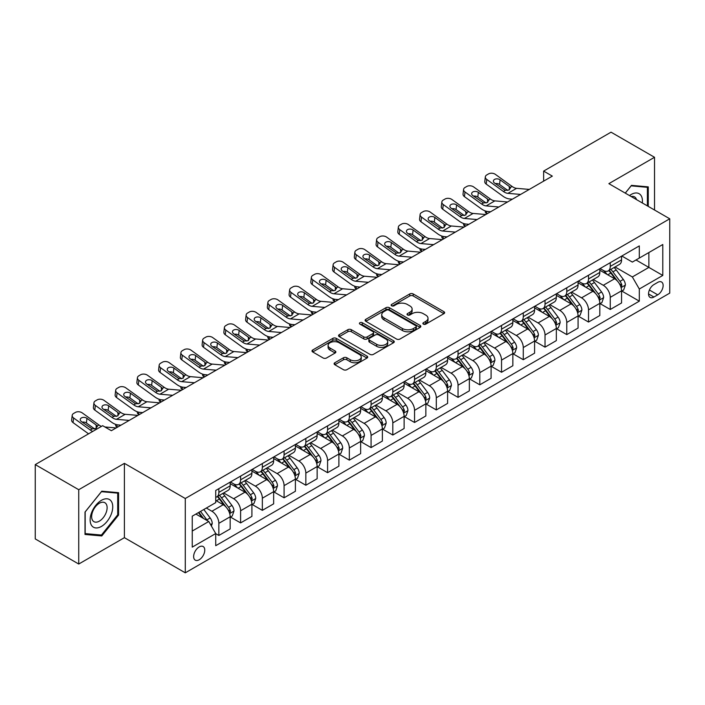 <?xml version="1.0" encoding="UTF-8"?>
<svg xmlns="http://www.w3.org/2000/svg" width="705" height="705" viewBox="0 0 705 705"><rect width="100%" height="100%" fill="white"/><g stroke="black" fill="none" stroke-linecap="round" stroke-linejoin="round"><path stroke-width="1.06" d="M423.388 324.133A1.692 0.978 0 0 0 425.785 324.133L443.921 313.654A2.415 1.392 0 0 0 444.635 312.668A2.415 1.392 0 0 0 443.921 311.689L413.192 293.941A2.415 1.392 0 0 0 409.772 293.941L391.636 304.419A1.692 0.978 0 0 0 391.134 305.106A1.692 0.978 0 0 0 391.636 305.794A1.692 0.978 0 0 0 394.024 305.794L396.369 304.437A7.729 4.459 0 0 1 407.296 304.437L409.861 305.917A7.729 4.459 0 0 1 412.125 309.072A7.729 4.459 0 0 1 409.861 312.227L407.516 313.584A1.692 0.978 0 0 0 407.014 314.271A1.692 0.978 0 0 0 407.516 314.968A1.692 0.978 0 0 0 409.905 314.968L412.249 313.61A7.729 4.459 0 0 1 423.176 313.61L425.741 315.091A7.729 4.459 0 0 1 428.005 318.237A7.729 4.459 0 0 1 425.741 321.392L423.388 322.749A1.692 0.978 0 0 0 422.894 323.445A1.692 0.978 0 0 0 423.388 324.133L423.388 322.749M199.207 559.77A7.87 4.547 120 0 0 204.344 552.826A7.87 4.547 120 0 0 203.137 546.525A7.87 4.547 120 0 0 199.207 546.913A7.87 4.547 120 0 0 194.06 553.848A7.87 4.547 120 0 0 195.267 560.158A7.87 4.547 120 0 0 199.207 559.77M334.813 362.749A2.415 1.392 0 0 0 334.108 363.736A2.415 1.392 0 0 0 334.813 364.723L343.441 369.702A2.415 1.392 0 0 0 346.851 369.702L367.005 358.07A2.415 1.392 0 0 0 367.71 357.082A2.415 1.392 0 0 0 367.005 356.095L336.267 338.356A2.415 1.392 0 0 0 332.857 338.356L312.703 349.988A2.415 1.392 0 0 0 311.998 350.967A2.415 1.392 0 0 0 312.703 351.954L323.119 357.973A2.415 1.392 0 0 0 326.538 357.973L335.157 352.993A2.415 1.392 0 0 0 335.862 352.007A2.415 1.392 0 0 0 335.157 351.019L329.993 348.041A6.46 3.728 0 0 1 328.098 345.397A6.46 3.728 0 0 1 332.09 341.951A6.46 3.728 0 0 1 339.131 342.762L359.365 354.448A6.46 3.728 0 0 1 361.251 357.082A6.46 3.728 0 0 1 357.268 360.528A6.46 3.728 0 0 1 350.226 359.717L346.851 357.77A2.415 1.392 0 0 0 343.441 357.77L334.813 362.749L334.813 364.723M124.406 463.352L78.74 489.711L35.25 464.604L35.25 538.928L78.74 564.035L124.406 537.668L185.283 572.821L185.283 498.505L124.406 463.352L124.406 537.668M654.531 210.011L654.531 157.285L608.864 183.653L669.75 218.797L185.283 498.505M654.531 157.285L611.041 132.179L543.634 171.095L543.634 181.141M35.25 464.604L102.657 425.688L111.355 430.711L552.332 176.118L543.634 171.095M396.545 339.043A2.415 1.392 0 0 0 399.955 339.043L420.101 327.411A2.415 1.392 0 0 0 420.814 326.424A2.415 1.392 0 0 0 420.101 325.437L389.371 307.697A2.415 1.392 0 0 0 385.952 307.697L365.807 319.33A2.415 1.392 0 0 0 365.102 320.308A2.415 1.392 0 0 0 365.807 321.295L396.545 339.043M360.59 324.494A1.692 0.978 0 0 1 362.308 324.732L362.308 322.723L393.557 340.771A2.415 1.392 0 0 1 394.262 341.749A2.415 1.392 0 0 1 393.557 342.736L373.403 354.368A2.415 1.392 0 0 1 369.993 354.368L339.255 336.629L339.255 334.655A2.415 1.392 0 0 0 338.55 335.642A2.415 1.392 0 0 0 339.255 336.629M339.255 334.655L347.882 329.676A2.415 1.392 0 0 1 351.293 329.676L363.762 336.875A2.415 1.392 0 0 0 367.173 336.875L372.892 333.571A2.415 1.392 0 0 0 373.597 332.584A2.415 1.392 0 0 0 372.892 331.597L359.92 324.106A1.692 0.978 0 0 1 359.418 323.419A1.692 0.978 0 0 1 360.466 322.511A1.692 0.978 0 0 1 362.308 322.723M657.747 282.37L653.923 284.582A7.623 4.406 120 0 0 648.935 291.306A7.623 4.406 120 0 0 650.107 297.413A7.623 4.406 120 0 0 653.923 297.034L657.747 294.831A7.623 4.406 120 0 0 662.726 288.107A7.623 4.406 120 0 0 661.563 282A7.623 4.406 120 0 0 657.747 282.37M185.283 572.821L669.75 293.121L669.75 218.797M621.828 256.012L632.35 262.084L639.312 258.065L639.312 245.913L215.73 490.468L215.73 502.621L192.245 516.175L192.245 547.115L215.73 533.553L215.73 545.705L639.312 301.158L639.312 289.006L632.35 276.95L615.051 266.966M639.312 258.065L662.788 244.512L662.788 275.443L639.312 289.006M78.74 489.711L78.74 564.035M636.007 259.978L648.873 267.406L648.873 252.549L662.788 244.512M632.35 276.95L648.873 267.406L662.788 275.443M192.245 531.041L208.768 521.506L195.893 514.068M215.73 533.659L218.858 535.465L218.858 523.313A9.844 5.684 -120 0 0 211.905 511.257L206.336 508.041M218.858 535.465L230.165 528.935L230.165 516.783A9.844 5.684 -120 0 0 223.212 504.727L215.73 500.409M230.429 517.029L240.608 522.907L240.608 510.755A9.844 5.684 -120 0 0 233.646 498.708L223.652 492.936M240.608 522.907L251.914 516.377L251.914 504.225A9.844 5.684 -120 0 0 244.952 492.178L230.165 483.639M252.17 504.48L262.348 510.358L262.348 498.206A9.844 5.684 -120 0 0 255.386 486.15L245.402 480.378M262.348 510.358L273.655 503.828L273.655 491.676A9.844 5.684 -120 0 0 266.693 479.62L251.914 471.081M273.919 491.923L284.089 497.8L284.089 485.648A9.844 5.684 -120 0 0 277.136 473.593L267.142 467.829M284.089 497.8L295.395 491.27L295.395 479.118A9.844 5.684 -120 0 0 288.442 467.071L273.655 458.532M295.659 479.374L305.838 485.243L305.838 473.09A9.844 5.684 -120 0 0 298.876 461.044L288.891 455.271M305.838 485.243L317.144 478.721L317.144 466.569A9.844 5.684 -120 0 0 310.182 454.513L295.395 445.974M317.409 466.816L327.578 472.694L327.578 460.541A9.844 5.684 -120 0 0 320.625 448.486L310.632 442.722M327.578 472.694L338.885 466.164L338.885 454.011A9.844 5.684 -120 0 0 331.932 441.956L317.144 433.425M339.149 454.267L349.327 460.136L349.327 447.983A9.844 5.684 -120 0 0 342.366 435.937L332.372 430.165M349.327 460.136L360.634 453.606L360.634 441.453A9.844 5.684 -120 0 0 353.672 429.407L338.885 420.867M360.889 441.709L371.068 447.587L371.068 435.434A9.844 5.684 -120 0 0 364.115 423.379L354.121 417.616M371.068 447.587L382.374 441.057L382.374 428.904A9.844 5.684 -120 0 0 375.421 416.849L360.634 408.318M382.639 429.151L392.817 435.029L392.817 422.877A9.844 5.684 -120 0 0 385.855 410.83L375.862 405.058M392.817 435.029L404.124 428.499L404.124 416.347A9.844 5.684 -120 0 0 397.162 404.3L382.374 395.761M404.379 416.602L414.558 422.48L414.558 410.328A9.844 5.684 -120 0 0 407.605 398.272L397.611 392.5M414.558 422.48L425.864 415.95L425.864 403.798A9.844 5.684 -120 0 0 418.911 391.742L404.124 383.203M426.128 404.044L436.307 409.922L436.307 397.77A9.844 5.684 -120 0 0 429.345 385.714L419.352 379.951M436.307 409.922L447.613 403.392L447.613 391.24A9.844 5.684 -120 0 0 440.651 379.193L425.864 370.654M447.869 391.495L458.047 397.364L458.047 385.212A9.844 5.684 -120 0 0 451.085 373.165L441.101 367.393M458.047 397.364L469.354 390.843L469.354 378.691A9.844 5.684 -120 0 0 462.392 366.635L447.613 358.096M469.618 378.938L479.788 384.815L479.788 372.663A9.844 5.684 -120 0 0 472.835 360.607L462.841 354.844M479.788 384.815L491.094 378.285L491.094 366.133A9.844 5.684 -120 0 0 484.141 354.086L469.354 345.547M491.359 366.388L501.537 372.258L501.537 360.105A9.844 5.684 -120 0 0 494.575 348.058L484.591 342.286M501.537 372.258L512.843 365.736L512.843 353.584A9.844 5.684 -120 0 0 505.882 341.528L491.094 332.989M513.108 353.831L523.277 359.709L523.277 347.556A9.844 5.684 -120 0 0 516.324 335.501L506.331 329.737M523.277 359.709L534.584 353.179L534.584 341.026A9.844 5.684 -120 0 0 527.631 328.971L512.843 320.44M534.848 341.273L545.027 347.151L545.027 334.998A9.844 5.684 -120 0 0 538.065 322.952L528.071 317.18M545.027 347.151L556.333 340.621L556.333 328.468A9.844 5.684 -120 0 0 549.371 316.422L534.584 307.882M556.589 328.724L566.767 334.602L566.767 322.449A9.844 5.684 -120 0 0 559.814 310.394L549.821 304.622M566.767 334.602L578.074 328.072L578.074 315.919A9.844 5.684 -120 0 0 571.12 303.864L556.333 295.333M578.338 316.166L588.516 322.044L588.516 309.892A9.844 5.684 -120 0 0 581.554 297.836L571.561 292.073M588.516 322.044L599.823 315.514L599.823 303.361A9.844 5.684 -120 0 0 592.861 291.315L578.074 282.775M600.078 303.617L610.257 309.486L610.257 297.334A9.844 5.684 -120 0 0 603.295 285.287L593.31 279.515M610.257 309.486L621.563 302.965L621.563 290.812A9.844 5.684 -120 0 0 614.61 278.757L599.823 270.218M600.078 268.561L603.295 270.42A9.844 5.684 -120 0 0 608.221 270.905A9.844 5.684 -120 0 0 610.257 266.402L610.257 262.692M578.338 281.119L581.554 282.978A9.844 5.684 -120 0 0 586.472 283.463A9.844 5.684 -120 0 0 588.516 278.96L588.516 275.241M556.589 293.668L559.814 295.527A9.844 5.684 -120 0 0 564.731 296.021A9.844 5.684 -120 0 0 566.767 291.509L566.767 287.799M534.848 306.226L538.065 308.085A9.844 5.684 -120 0 0 542.982 308.57A9.844 5.684 -120 0 0 545.027 304.067L545.027 300.348M513.108 318.783L516.324 320.634A9.844 5.684 -120 0 0 521.242 321.127A9.844 5.684 -120 0 0 523.277 316.624L523.277 312.905M491.359 331.332L494.575 333.192A9.844 5.684 -120 0 0 499.501 333.676A9.844 5.684 -120 0 0 501.537 329.173L501.537 325.454M469.618 343.89L472.835 345.75A9.844 5.684 -120 0 0 477.752 346.234A9.844 5.684 -120 0 0 479.788 341.731L479.788 338.012M447.869 356.439L451.085 358.299A9.844 5.684 -120 0 0 456.012 358.783A9.844 5.684 -120 0 0 458.047 354.28L458.047 350.57M426.128 368.997L429.345 370.856A9.844 5.684 -120 0 0 434.262 371.341A9.844 5.684 -120 0 0 436.307 366.838L436.307 363.119M404.379 381.546L407.605 383.405A9.844 5.684 -120 0 0 412.522 383.899A9.844 5.684 -120 0 0 414.558 379.387L414.558 375.677M382.639 394.104L385.855 395.963A9.844 5.684 -120 0 0 390.773 396.448A9.844 5.684 -120 0 0 392.817 391.945L392.817 388.226M360.889 406.662L364.115 408.512A9.844 5.684 -120 0 0 369.032 409.006A9.844 5.684 -120 0 0 371.068 404.503L371.068 400.784M339.149 419.211L342.366 421.07A9.844 5.684 -120 0 0 347.283 421.555A9.844 5.684 -120 0 0 349.327 417.052L349.327 413.333M317.409 431.768L320.625 433.628A9.844 5.684 -120 0 0 325.543 434.113A9.844 5.684 -120 0 0 327.578 429.609L327.578 425.89M295.659 444.317L298.876 446.177A9.844 5.684 -120 0 0 303.802 446.662A9.844 5.684 -120 0 0 305.838 442.158L305.838 438.448M273.919 456.875L277.136 458.735A9.844 5.684 -120 0 0 282.053 459.219A9.844 5.684 -120 0 0 284.089 454.716L284.089 450.997M252.17 469.424L255.386 471.284A9.844 5.684 -120 0 0 260.312 471.777A9.844 5.684 -120 0 0 262.348 467.265L262.348 463.555M230.429 481.982L233.646 483.841A9.844 5.684 -120 0 0 238.563 484.326A9.844 5.684 -120 0 0 240.608 479.823L240.608 476.104M621.828 291.059L639.312 301.158M608.221 270.905L619.528 264.384A9.844 5.684 -120 0 0 621.563 259.881L621.563 256.162M586.472 283.463L597.778 276.933A9.844 5.684 -120 0 0 599.823 272.43L599.823 268.711M564.731 296.021L576.038 289.491A9.844 5.684 -120 0 0 578.074 284.987L578.074 281.269M542.982 308.57L554.297 302.04A9.844 5.684 -120 0 0 556.333 297.536L556.333 293.826M521.242 321.127L532.548 314.597A9.844 5.684 -120 0 0 534.584 310.094L534.584 306.375M499.501 333.676L510.808 327.155A9.844 5.684 -120 0 0 512.843 322.643L512.843 318.933M477.752 346.234L489.059 339.704A9.844 5.684 -120 0 0 491.094 335.201L491.094 331.482M456.012 358.783L467.318 352.262A9.844 5.684 -120 0 0 469.354 347.75L469.354 344.04M434.262 371.341L445.569 364.811A9.844 5.684 -120 0 0 447.613 360.308L447.613 356.589M412.522 383.899L423.828 377.369A9.844 5.684 -120 0 0 425.864 372.866L425.864 369.147M390.773 396.448L402.079 389.918A9.844 5.684 -120 0 0 404.124 385.415L404.124 381.696M369.032 409.006L380.339 402.476A9.844 5.684 -120 0 0 382.374 397.973L382.374 394.254M347.283 421.555L358.598 415.025A9.844 5.684 -120 0 0 360.634 410.521L360.634 406.811M325.543 434.113L336.849 427.582A9.844 5.684 -120 0 0 338.885 423.079L338.885 419.36M303.802 446.662L315.109 440.14A9.844 5.684 -120 0 0 317.144 435.628L317.144 431.918M282.053 459.219L293.359 452.689A9.844 5.684 -120 0 0 295.395 448.186L295.395 444.467M260.312 471.777L271.619 465.247A9.844 5.684 -120 0 0 273.655 460.744L273.655 457.025M238.563 484.326L249.87 477.796A9.844 5.684 -120 0 0 251.914 473.293L251.914 469.574M215.73 497.281A9.844 5.684 -120 0 0 216.823 496.884L228.129 490.354A9.844 5.684 -120 0 0 230.165 485.851L230.165 482.132M216.823 496.884A9.844 5.684 -120 0 0 218.858 492.372L218.858 488.662M208.768 521.506L215.73 533.553M648.265 206.398L648.265 186.869L631.477 185.371L625.256 193.108M85.005 534.452L101.784 535.95L118.572 515.064L118.572 492.68L101.784 491.182L85.005 512.068L85.005 534.452M117.709 514.562L118.572 515.064M100.013 534.928L101.784 535.95M424.066 324.37L425.741 323.401A7.729 4.459 0 0 0 428.005 320.246L428.005 318.237M412.125 309.072L412.125 311.081A7.729 4.459 0 0 1 409.861 314.236L408.186 315.205M443.894 313.672L413.192 295.95A2.415 1.392 0 0 0 409.772 295.95L392.306 306.032M420.101 325.437L420.101 327.411L389.371 309.698A2.415 1.392 0 0 0 385.952 309.698L365.842 321.313M415.835 327.111A1.692 0.978 0 0 0 416.329 326.424A1.692 0.978 0 0 0 415.835 325.736L388.86 310.156A1.692 0.978 0 0 0 386.463 310.156L383.996 311.584A7.729 4.459 0 0 0 381.731 314.738A7.729 4.459 0 0 0 383.996 317.893L402.432 328.539A7.729 4.459 0 0 0 413.359 328.539L415.835 327.111L415.835 329.12A1.692 0.978 0 0 0 416.329 328.433L416.329 326.424M381.731 314.738L381.731 316.748A7.729 4.459 0 0 0 383.996 319.903L383.996 317.893M415.835 329.12L413.359 330.548A7.729 4.459 0 0 1 402.432 330.548L383.996 319.903M339.29 336.646L347.882 331.685L347.882 329.676M373.597 332.584L373.597 334.593A2.415 1.392 0 0 1 372.892 335.58L367.173 338.885A2.415 1.392 0 0 1 363.762 338.885L351.293 331.685A2.415 1.392 0 0 0 347.882 331.685M362.308 324.732L393.522 342.753M376.69 344.34A6.46 3.728 0 0 0 383.731 345.15A6.46 3.728 0 0 0 387.724 341.705A6.46 3.728 0 0 0 385.829 339.07L378.7 334.954A2.415 1.392 0 0 0 375.28 334.954L369.561 338.25A2.415 1.392 0 0 0 368.856 339.237A2.415 1.392 0 0 0 369.561 340.224L376.69 344.34L376.69 346.349A6.46 3.728 0 0 0 383.731 347.16A6.46 3.728 0 0 0 387.724 343.714L387.724 341.705M368.856 339.237L368.856 341.246A2.415 1.392 0 0 0 369.561 342.233L369.561 340.224M376.69 346.349L369.561 342.233M361.251 357.082L361.251 359.092A6.46 3.728 0 0 1 357.268 362.537A6.46 3.728 0 0 1 350.226 361.727L346.851 359.779A2.415 1.392 0 0 0 343.441 359.779L334.849 364.741M328.098 345.397L328.098 347.406A6.46 3.728 0 0 0 329.993 350.05L329.993 348.041M335.122 353.011L329.993 350.05M366.97 358.087L336.267 340.356A2.415 1.392 0 0 0 332.857 340.356L312.738 351.971M621.563 291.209L623.652 290.011L625.388 284.987A6.521 3.763 -120 0 0 623.308 279.436L616.205 269.945A18.823 10.866 -120 0 0 614.152 267.486M607.084 274.412A18.823 10.866 -120 0 0 603.224 270.376M487.146 213.747L486.75 213.571A4.917 2.459 174.1 0 1 485.331 212.073L485.207 210.91M620.973 287.217L621.872 285.261A6.521 3.763 -120 0 0 620.003 281.339L612.901 271.857A18.823 10.866 -120 0 0 610.847 269.398M609.094 270.403A15.625 9.015 60 0 1 611.658 273.32L617.668 281.348M608.759 270.597A18.823 10.866 60 0 1 610.812 273.055L615.535 279.365M520.598 194.439L507.9 193.346A12.302 7.103 60 0 1 503.405 191.478L486.75 179.431L486.203 184.093A4.917 3.172 -173.3 0 1 484.793 181.52L485.34 176.849A4.917 3.172 6.7 0 0 486.75 179.431M512.368 199.189L509.6 198.951A18.453 10.654 60 0 1 502.859 196.14L486.203 184.093M529.296 189.416L516.598 188.332A12.302 7.103 60 0 1 512.103 186.455L495.448 174.408A4.917 3.172 6.7 0 0 488.512 173.924L486.776 174.928A4.917 3.172 6.7 0 0 485.34 176.849M509.389 189.83L509.257 186.428L510.226 187.539L509.266 189.909L505.274 190.394L494.522 183.018A3.939 2.538 -173.3 0 1 493.394 180.956A3.939 2.538 -173.3 0 1 494.549 179.414A3.939 2.538 -173.3 0 1 500.092 179.801L499.545 184.472L507.811 190.447M499.545 184.472A3.939 2.538 6.7 0 0 495.342 183.608M509.257 186.428L500.092 179.801M512.103 186.455L510.226 187.539L510.42 188.244M599.823 303.767L601.911 302.56L603.647 297.536A6.521 3.763 -120 0 0 601.568 291.985L594.456 282.502A18.823 10.866 -120 0 0 592.403 280.044M585.335 286.97A18.823 10.866 -120 0 0 581.484 282.934M465.406 226.305L465 226.129A4.917 2.459 174.1 0 1 463.582 224.622L463.467 223.467M599.224 299.775L600.131 297.818A6.521 3.763 -120 0 0 598.263 293.897L591.151 284.406A18.823 10.866 -120 0 0 589.098 281.947M587.344 282.961A15.625 9.015 60 0 1 589.909 285.877L595.928 293.906M587.009 283.154A18.823 10.866 60 0 1 589.063 285.613L593.795 291.923M578.074 316.316L580.162 315.117L581.898 310.094A6.521 3.763 -120 0 0 579.818 304.542L572.716 295.051A18.823 10.866 -120 0 0 570.662 292.593M563.595 299.519A18.823 10.866 -120 0 0 559.735 295.492M443.656 238.854L443.26 238.678A4.917 2.459 174.1 0 1 441.841 237.18L441.727 236.016M577.483 312.324L578.382 310.367A6.521 3.763 -120 0 0 576.514 306.446L569.411 296.964A18.823 10.866 -120 0 0 567.358 294.505M565.604 295.51A15.625 9.015 60 0 1 568.168 298.426L574.187 306.455M565.269 295.703A18.823 10.866 60 0 1 567.322 298.162L572.046 304.472M556.333 328.874L558.422 327.666L560.158 322.643A6.521 3.763 -120 0 0 558.078 317.091L550.966 307.609A18.823 10.866 -120 0 0 548.913 305.15M541.845 312.077A18.823 10.866 -120 0 0 537.994 308.041M421.916 251.412L421.511 251.236A4.917 2.459 174.1 0 1 420.101 249.729L419.977 248.574M555.734 324.882L556.642 322.925A6.521 3.763 -120 0 0 554.773 319.004L547.662 309.513A18.823 10.866 -120 0 0 545.608 307.054M543.863 308.067A15.625 9.015 60 0 1 546.428 310.984L552.438 319.012M543.52 308.261A18.823 10.866 60 0 1 545.573 310.72L550.305 317.03M498.849 206.988L486.159 205.904A12.302 7.103 60 0 1 481.656 204.027L465 191.98L464.454 196.651A4.917 3.172 -173.3 0 1 463.044 194.069L463.59 189.407A4.917 3.172 6.7 0 0 465 191.98M490.618 211.747L487.86 211.509A18.453 10.654 60 0 1 481.11 208.698L464.454 196.651M507.547 201.974L494.857 200.881A12.302 7.103 60 0 1 490.354 199.013L473.698 186.966A4.917 3.172 6.7 0 0 466.772 186.472L465.027 187.477A4.917 3.172 6.7 0 0 463.59 189.407M487.649 202.388L487.508 198.986L488.486 200.088L487.525 202.458L483.533 202.952L472.782 195.576A3.939 2.538 -173.3 0 1 471.654 193.514A3.939 2.538 -173.3 0 1 472.799 191.971A3.939 2.538 -173.3 0 1 478.342 192.359L477.805 197.03L486.071 203.005M477.805 197.03A3.939 2.538 6.7 0 0 473.593 196.157M487.508 198.986L478.342 192.359M490.354 199.013L488.486 200.088L488.671 200.802M477.109 219.546L464.41 218.462A12.302 7.103 60 0 1 459.916 216.585L443.26 204.538L442.714 209.209A4.917 3.172 -173.3 0 1 441.304 206.627L441.85 201.956A4.917 3.172 6.7 0 0 443.26 204.538M468.878 224.296L466.12 224.058A18.453 10.654 60 0 1 459.369 221.255L442.714 209.209M485.807 214.523L473.108 213.439A12.302 7.103 60 0 1 468.613 211.562L451.958 199.515A4.917 3.172 6.7 0 0 445.022 199.03L443.286 200.035A4.917 3.172 6.7 0 0 441.85 201.956M465.908 214.937L465.767 211.535L466.736 212.646L465.776 215.016L461.784 215.501L451.033 208.125A3.939 2.538 -173.3 0 1 449.913 206.063A3.939 2.538 -173.3 0 1 451.059 204.52A3.939 2.538 -173.3 0 1 456.602 204.917L456.056 209.579L464.322 215.563M456.056 209.579A3.939 2.538 6.7 0 0 451.852 208.715M465.767 211.535L456.602 204.917M468.613 211.562L466.736 212.646L466.93 213.351M455.36 232.104L442.669 231.011A12.302 7.103 60 0 1 438.166 229.143L421.511 217.087L420.964 221.758A4.917 3.172 -173.3 0 1 419.563 219.176L420.101 214.514A4.917 3.172 6.7 0 0 421.511 217.087M447.129 236.854L444.37 236.616A18.453 10.654 60 0 1 437.629 233.804L420.964 221.758M464.057 227.081L451.367 225.988A12.302 7.103 60 0 1 446.864 224.119L430.209 212.073A4.917 3.172 6.7 0 0 423.282 211.579L421.537 212.584A4.917 3.172 6.7 0 0 420.101 214.514M444.159 227.495L444.018 224.093L444.996 225.195L444.035 227.574L440.043 228.059L429.292 220.683A3.939 2.538 -173.3 0 1 428.164 218.62A3.939 2.538 -173.3 0 1 429.31 217.078A3.939 2.538 -173.3 0 1 434.862 217.466L434.315 222.137L442.581 228.112M434.315 222.137A3.939 2.538 6.7 0 0 430.103 221.273M444.018 224.093L434.862 217.466M446.864 224.119L444.996 225.195L445.181 225.908M534.584 341.431L536.672 340.224L538.417 335.201A6.521 3.763 -120 0 0 536.329 329.649L529.226 320.158A18.823 10.866 -120 0 0 527.173 317.699M520.105 324.626A18.823 10.866 -120 0 0 516.254 320.599M400.176 263.961L399.77 263.793A4.917 2.459 174.1 0 1 398.351 262.286L398.237 261.132M533.993 337.431L534.892 335.474A6.521 3.763 -120 0 0 533.024 331.562L525.921 322.07A18.823 10.866 -120 0 0 523.868 319.612M522.114 320.625A15.625 9.015 60 0 1 524.679 323.533L530.698 331.562M521.779 320.819A18.823 10.866 60 0 1 523.833 323.278L528.556 329.579M433.619 244.653L420.92 243.569A12.302 7.103 60 0 1 416.426 241.692L399.77 229.645L399.224 234.316A4.917 3.172 -173.3 0 1 397.814 231.733L398.36 227.063A4.917 3.172 6.7 0 0 399.77 229.645M425.388 249.403L422.63 249.173A18.453 10.654 60 0 1 415.88 246.362L399.224 234.316M442.317 239.63L429.618 238.546A12.302 7.103 60 0 1 425.124 236.668L408.468 224.622A4.917 3.172 6.7 0 0 401.533 224.137L399.797 225.142A4.917 3.172 6.7 0 0 398.36 227.063M422.418 240.044L422.277 236.651L423.247 237.752L422.286 240.123L418.303 240.608L407.543 233.232A3.939 2.538 -173.3 0 1 406.424 231.169A3.939 2.538 -173.3 0 1 407.569 229.627A3.939 2.538 -173.3 0 1 413.112 230.024L412.566 234.686L420.832 240.669M412.566 234.686A3.939 2.538 6.7 0 0 408.362 233.822M422.277 236.651L413.112 230.024M425.124 236.668L423.247 237.752L423.441 238.466M642.326 202.961A15.995 9.236 120 0 0 640.924 195.373A15.995 9.236 120 0 0 629.512 195.567M636.518 199.612A10.945 6.319 120 0 0 635.778 198.026A10.945 6.319 120 0 0 634.544 196.88A10.945 6.319 120 0 0 631.195 196.545M631.098 185.847L647.393 187.319L647.393 205.895M646.318 186.693L647.393 187.319M625.291 193.135L631.134 185.864M101.441 500.312A15.995 9.236 120 0 0 90.134 519.893A15.995 9.236 120 0 0 101.441 526.423A15.995 9.236 120 0 0 112.747 506.842A15.995 9.236 120 0 0 101.441 500.312M99.379 503.238A10.945 6.319 120 0 0 92.232 512.887A10.945 6.319 120 0 0 93.906 521.656A10.945 6.319 120 0 0 99.379 521.118A10.945 6.319 120 0 0 106.534 511.469A10.945 6.319 120 0 0 104.851 502.7A10.945 6.319 120 0 0 99.379 503.238M117.709 514.817L101.441 535.051L85.173 533.597L85.173 511.918L101.441 491.685L117.709 493.13L117.709 514.817M116.625 492.513L117.709 493.13M512.843 353.981L514.932 352.773L516.668 347.75A6.521 3.763 -120 0 0 514.588 342.207L507.477 332.716A18.823 10.866 -120 0 0 505.423 330.257M498.356 337.184A18.823 10.866 -120 0 0 494.505 333.148M378.426 276.519L378.021 276.342A4.917 2.459 174.1 0 1 376.611 274.835L376.488 273.681M512.253 349.988L513.152 348.032A6.521 3.763 -120 0 0 511.284 344.111L504.172 334.619A18.823 10.866 -120 0 0 502.119 332.161M500.374 333.174A15.625 9.015 60 0 1 502.938 336.091L508.948 344.119M500.039 333.368A18.823 10.866 60 0 1 502.092 335.827L506.816 342.137M411.879 257.21L399.18 256.118A12.302 7.103 60 0 1 394.677 254.249L378.021 242.203L377.475 246.865A4.917 3.172 -173.3 0 1 376.073 244.291L376.62 239.621A4.917 3.172 6.7 0 0 378.021 242.203M403.639 261.96L400.881 261.722A18.453 10.654 60 0 1 394.139 258.911L377.475 246.865M420.568 252.187L407.878 251.095A12.302 7.103 60 0 1 403.375 249.226L386.719 237.18A4.917 3.172 6.7 0 0 379.792 236.686L378.047 237.691A4.917 3.172 6.7 0 0 376.62 239.621M400.669 252.601L400.528 249.2L401.506 250.31L400.546 252.681L396.554 253.165L385.802 245.789A3.939 2.538 -173.3 0 1 384.674 243.727A3.939 2.538 -173.3 0 1 385.82 242.185A3.939 2.538 -173.3 0 1 391.372 242.573L390.826 247.243L399.092 253.218M390.826 247.243A3.939 2.538 6.7 0 0 386.613 246.38M400.528 249.2L391.372 242.573M403.375 249.226L401.506 250.31L401.691 251.015M491.094 366.538L493.183 365.331L494.928 360.308A6.521 3.763 -120 0 0 492.848 354.756L485.736 345.265A18.823 10.866 -120 0 0 483.683 342.806M476.615 349.733A18.823 10.866 -120 0 0 472.764 345.706M356.686 289.076L356.281 288.9A4.917 2.459 174.1 0 1 354.862 287.393L354.747 286.239M490.504 362.546L491.403 360.59A6.521 3.763 -120 0 0 489.543 356.668L482.432 347.177A18.823 10.866 -120 0 0 480.378 344.719M478.625 345.732A15.625 9.015 60 0 1 481.189 348.64L487.208 356.677M478.29 345.926A18.823 10.866 60 0 1 480.343 348.385L485.066 354.694M390.129 269.759L377.431 268.675A12.302 7.103 60 0 1 372.936 266.798L356.281 254.752L355.734 259.422A4.917 3.172 -173.3 0 1 354.324 256.84L354.871 252.17A4.917 3.172 6.7 0 0 356.281 254.752M381.899 274.518L379.14 274.28A18.453 10.654 60 0 1 372.39 271.469L355.734 259.422M398.827 264.736L386.129 263.652A12.302 7.103 60 0 1 381.634 261.775L364.978 249.729A4.917 3.172 6.7 0 0 358.043 249.244L356.307 250.249A4.917 3.172 6.7 0 0 354.871 252.17M378.929 265.159L378.788 261.758L379.757 262.859L378.796 265.23L374.813 265.714L364.062 258.347A3.939 2.538 -173.3 0 1 362.934 256.276A3.939 2.538 -173.3 0 1 364.08 254.743A3.939 2.538 -173.3 0 1 369.623 255.131L369.076 259.793L377.342 265.776M369.076 259.793A3.939 2.538 6.7 0 0 364.873 258.929M378.788 261.758L369.623 255.131M381.634 261.775L379.757 262.859L379.951 263.573M469.354 379.087L471.442 377.889L473.178 372.866A6.521 3.763 -120 0 0 471.099 367.314L463.996 357.823A18.823 10.866 -120 0 0 461.942 355.364M454.866 362.291A18.823 10.866 -120 0 0 451.015 358.255M334.937 301.625L334.531 301.449A4.917 2.459 174.1 0 1 333.121 299.951L332.998 298.788M468.763 375.095L469.662 373.139A6.521 3.763 -120 0 0 467.794 369.217L460.691 359.735A18.823 10.866 -120 0 0 458.638 357.268M456.884 358.281A15.625 9.015 60 0 1 459.449 361.198L465.459 369.226M456.549 358.475A18.823 10.866 60 0 1 458.602 360.934L463.326 367.243M368.389 282.317L355.69 281.224A12.302 7.103 60 0 1 351.196 279.356L334.531 267.31L333.994 271.971A4.917 3.172 -173.3 0 1 332.584 269.398L333.13 264.727A4.917 3.172 6.7 0 0 334.531 267.31M360.158 287.067L357.391 286.829A18.453 10.654 60 0 1 350.649 284.018L333.994 271.971M377.087 277.294L364.388 276.21A12.302 7.103 60 0 1 359.894 274.333L343.229 262.286A4.917 3.172 6.7 0 0 336.303 261.802L334.567 262.806A4.917 3.172 6.7 0 0 333.13 264.727M357.179 277.708L357.038 274.307L358.017 275.417L357.056 277.788L353.064 278.272L342.313 270.896A3.939 2.538 -173.3 0 1 341.185 268.834A3.939 2.538 -173.3 0 1 342.339 267.292A3.939 2.538 -173.3 0 1 347.882 267.68L347.336 272.35L355.602 278.325M347.336 272.35A3.939 2.538 6.7 0 0 343.123 271.487M357.038 274.307L347.882 267.68M359.894 274.333L358.017 275.417L358.211 276.122M447.613 391.645L449.693 390.438L451.438 385.415A6.521 3.763 -120 0 0 449.358 379.863L442.246 370.381A18.823 10.866 -120 0 0 440.193 367.922M433.126 374.849A18.823 10.866 -120 0 0 429.274 370.812M313.196 314.183L312.791 314.007A4.917 2.459 174.1 0 1 311.372 312.5L311.257 311.346M447.014 387.653L447.913 385.697A6.521 3.763 -120 0 0 446.053 381.775L438.942 372.284A18.823 10.866 -120 0 0 436.888 369.825M435.135 370.839A15.625 9.015 60 0 1 437.699 373.756L443.718 381.784M434.8 371.033A18.823 10.866 60 0 1 436.853 373.491L441.577 379.801M346.64 294.866L333.95 293.782A12.302 7.103 60 0 1 329.446 291.905L312.791 279.859L312.244 284.529A4.917 3.172 -173.3 0 1 310.834 281.947L311.381 277.285A4.917 3.172 6.7 0 0 312.791 279.859M338.409 299.625L335.65 299.387A18.453 10.654 60 0 1 328.9 296.576L312.244 284.529M355.338 289.852L342.648 288.759A12.302 7.103 60 0 1 338.144 286.891L321.489 274.835A4.917 3.172 6.7 0 0 314.553 274.351L312.817 275.355A4.917 3.172 6.7 0 0 311.381 277.285M335.439 290.266L335.298 286.864L336.276 287.966L335.316 290.337L331.324 290.83L320.572 283.454A3.939 2.538 -173.3 0 1 319.444 281.383A3.939 2.538 -173.3 0 1 320.59 279.85A3.939 2.538 -173.3 0 1 326.133 280.238L325.587 284.908L333.853 290.883M325.587 284.908A3.939 2.538 6.7 0 0 321.383 284.036M335.298 286.864L326.133 280.238M338.144 286.891L336.276 287.966L336.461 288.68M425.864 404.194L427.953 402.996L429.689 397.973A6.521 3.763 -120 0 0 427.609 392.421L420.506 382.93A18.823 10.866 -120 0 0 418.453 380.471M411.385 387.398A18.823 10.866 -120 0 0 407.525 383.37M291.447 326.732L291.05 326.556A4.917 2.459 174.1 0 1 289.632 325.058L289.508 323.895M425.274 400.202L426.173 398.246A6.521 3.763 -120 0 0 424.304 394.324L417.201 384.842A18.823 10.866 -120 0 0 415.148 382.383M413.394 383.388A15.625 9.015 60 0 1 415.959 386.305L421.969 394.333M413.06 383.582A18.823 10.866 60 0 1 415.113 386.04L419.836 392.35M324.899 307.424L312.2 306.34A12.302 7.103 60 0 1 307.706 304.463L291.05 292.416L290.504 297.087A4.917 3.172 -173.3 0 1 289.094 294.505L289.64 289.834A4.917 3.172 6.7 0 0 291.05 292.416M316.668 312.174L313.901 311.936A18.453 10.654 60 0 1 307.16 309.134L290.504 297.087M333.597 302.401L320.898 301.317A12.302 7.103 60 0 1 316.404 299.44L299.748 287.393A4.917 3.172 6.7 0 0 292.813 286.909L291.077 287.913A4.917 3.172 6.7 0 0 289.64 289.834M313.69 302.815L313.558 299.413L314.527 300.524L313.566 302.894L309.574 303.379L298.823 296.003A3.939 2.538 -173.3 0 1 297.695 293.941A3.939 2.538 -173.3 0 1 298.849 292.399A3.939 2.538 -173.3 0 1 304.393 292.795L303.846 297.457L312.112 303.441M303.846 297.457A3.939 2.538 6.7 0 0 299.643 296.594M313.558 299.413L304.393 292.795M316.404 299.44L314.527 300.524L314.721 301.229M404.124 416.752L406.212 415.545L407.948 410.521A6.521 3.763 -120 0 0 405.868 404.97L398.757 395.487A18.823 10.866 -120 0 0 396.704 393.029M389.636 399.955A18.823 10.866 -120 0 0 385.785 395.919M269.707 339.29L269.301 339.114A4.917 2.459 174.1 0 1 267.882 337.607L267.768 336.452M403.524 412.76L404.432 410.803A6.521 3.763 -120 0 0 402.564 406.882L395.452 397.391A18.823 10.866 -120 0 0 393.399 394.932M391.645 395.946A15.625 9.015 60 0 1 394.21 398.863L400.228 406.891M391.31 396.139A18.823 10.866 60 0 1 393.364 398.598L398.096 404.908M303.15 319.982L290.46 318.889A12.302 7.103 60 0 1 285.957 317.021L269.301 304.965L268.755 309.636A4.917 3.172 -173.3 0 1 267.345 307.054L267.891 302.392A4.917 3.172 6.7 0 0 269.301 304.965M294.919 324.732L292.161 324.494A18.453 10.654 60 0 1 285.41 321.683L268.755 309.636M311.848 314.959L299.158 313.866A12.302 7.103 60 0 1 294.655 311.998L277.999 299.951A4.917 3.172 6.7 0 0 271.072 299.458L269.328 300.462A4.917 3.172 6.7 0 0 267.891 302.392M291.949 315.373L291.808 311.971L292.786 313.073L291.826 315.443L287.834 315.937L277.083 308.561A3.939 2.538 -173.3 0 1 275.955 306.499A3.939 2.538 -173.3 0 1 277.1 304.957A3.939 2.538 -173.3 0 1 282.643 305.344L282.106 310.015L290.372 315.99M282.106 310.015A3.939 2.538 6.7 0 0 277.893 309.151M291.808 311.971L282.643 305.344M294.655 311.998L292.786 313.073L292.972 313.787M382.374 429.31L384.463 428.102L386.199 423.079A6.521 3.763 -120 0 0 384.119 417.527L377.016 408.036A18.823 10.866 -120 0 0 374.963 405.578M367.895 412.504A18.823 10.866 -120 0 0 364.036 408.477M247.957 351.839L247.561 351.672A4.917 2.459 174.1 0 1 246.142 350.165L246.027 349.001M381.784 425.309L382.683 423.352A6.521 3.763 -120 0 0 380.815 419.431L373.712 409.949A18.823 10.866 -120 0 0 371.658 407.49M369.905 408.495A15.625 9.015 60 0 1 372.469 411.412L378.488 419.44M369.57 408.697A18.823 10.866 60 0 1 371.623 411.156L376.347 417.457M281.41 332.531L268.711 331.447A12.302 7.103 60 0 1 264.216 329.57L247.561 317.523L247.014 322.194A4.917 3.172 -173.3 0 1 245.604 319.612L246.151 314.941A4.917 3.172 6.7 0 0 247.561 317.523M273.179 337.281L270.42 337.052A18.453 10.654 60 0 1 263.67 334.24L247.014 322.194M290.107 327.508L277.409 326.424A12.302 7.103 60 0 1 272.914 324.547L256.259 312.5A4.917 3.172 6.7 0 0 249.323 312.015L247.587 313.02A4.917 3.172 6.7 0 0 246.151 314.941M270.209 327.922L270.068 324.529L271.037 325.631L270.077 328.001L266.085 328.486L255.333 321.11A3.939 2.538 -173.3 0 1 254.214 319.048A3.939 2.538 -173.3 0 1 255.36 317.506A3.939 2.538 -173.3 0 1 260.903 317.902L260.356 322.564L268.623 328.548M260.356 322.564A3.939 2.538 6.7 0 0 256.153 321.7M270.068 324.529L260.903 317.902M272.914 324.547L271.037 325.631L271.231 326.344M360.634 441.859L362.723 440.651L364.459 435.628A6.521 3.763 -120 0 0 362.379 430.085L355.267 420.594A18.823 10.866 -120 0 0 353.214 418.135M346.146 425.062A18.823 10.866 -120 0 0 342.295 421.026M226.217 364.397L225.811 364.221A4.917 2.459 174.1 0 1 224.401 362.714L224.278 361.559M360.035 437.867L360.942 435.91A6.521 3.763 -120 0 0 359.074 431.989L351.962 422.498A18.823 10.866 -120 0 0 349.909 420.039M348.164 421.052A15.625 9.015 60 0 1 350.729 423.969L356.739 431.998M347.821 421.246A18.823 10.866 60 0 1 349.874 423.705L354.606 430.015M259.66 345.089L246.97 343.996A12.302 7.103 60 0 1 242.467 342.128L225.811 330.081L225.265 334.743A4.917 3.172 -173.3 0 1 223.864 332.17L224.401 327.499A4.917 3.172 6.7 0 0 225.811 330.081M251.429 349.839L248.671 349.601A18.453 10.654 60 0 1 241.93 346.789L225.265 334.743M268.358 340.066L255.668 338.973A12.302 7.103 60 0 1 251.165 337.105L234.509 325.058A4.917 3.172 6.7 0 0 227.583 324.564L225.838 325.569A4.917 3.172 6.7 0 0 224.401 327.499M248.46 340.48L248.319 337.078L249.297 338.188L248.336 340.559L244.344 341.044L233.593 333.668A3.939 2.538 -173.3 0 1 232.465 331.606A3.939 2.538 -173.3 0 1 233.611 330.063A3.939 2.538 -173.3 0 1 239.162 330.451L238.616 335.122L246.882 341.097M238.616 335.122A3.939 2.538 6.7 0 0 234.404 334.258M248.319 337.078L239.162 330.451M251.165 337.105L249.297 338.188L249.482 338.894M338.885 454.417L340.973 453.209L342.718 448.186A6.521 3.763 -120 0 0 340.63 442.634L333.527 433.143A18.823 10.866 -120 0 0 331.473 430.685M324.406 437.611A18.823 10.866 -120 0 0 320.555 433.584M204.476 376.946L204.071 376.778A4.917 2.459 174.1 0 1 202.652 375.271L202.538 374.117M338.294 450.424L339.193 448.468A6.521 3.763 -120 0 0 337.325 444.547L330.222 435.055A18.823 10.866 -120 0 0 328.169 432.597M326.415 433.61A15.625 9.015 60 0 1 328.979 436.518L334.998 444.555M326.08 433.804A18.823 10.866 60 0 1 328.133 436.263L332.857 442.564M237.92 357.638L225.221 356.554A12.302 7.103 60 0 1 220.727 354.677L204.071 342.63L203.525 347.301A4.917 3.172 -173.3 0 1 202.115 344.719L202.661 340.048A4.917 3.172 6.7 0 0 204.071 342.63M229.689 362.396L226.931 362.158A18.453 10.654 60 0 1 220.18 359.347L203.525 347.301M246.618 352.615L233.919 351.531A12.302 7.103 60 0 1 229.425 349.654L212.769 337.607A4.917 3.172 6.7 0 0 205.834 337.122L204.097 338.127A4.917 3.172 6.7 0 0 202.661 340.048M226.719 353.038L226.578 349.636L227.548 350.738L226.587 353.108L222.604 353.593L211.844 346.217A3.939 2.538 -173.3 0 1 210.725 344.155A3.939 2.538 -173.3 0 1 211.87 342.621A3.939 2.538 -173.3 0 1 217.413 343.009L216.867 347.671L225.133 353.654M216.867 347.671A3.939 2.538 6.7 0 0 212.663 346.807M226.578 349.636L217.413 343.009M229.425 349.654L227.548 350.738L227.741 351.451M317.144 466.966L319.233 465.758L320.969 460.744A6.521 3.763 -120 0 0 318.889 455.192L311.777 445.701A18.823 10.866 -120 0 0 309.724 443.242M302.656 450.169A18.823 10.866 -120 0 0 298.805 446.133M182.727 389.504L182.322 389.327A4.917 2.459 174.1 0 1 180.912 387.82L180.788 386.666M316.554 462.974L317.453 461.017A6.521 3.763 -120 0 0 315.584 457.096L308.473 447.613A18.823 10.866 -120 0 0 306.419 445.146M304.675 446.159A15.625 9.015 60 0 1 307.239 449.076L313.249 457.104M304.34 446.353A18.823 10.866 60 0 1 306.393 448.812L311.117 455.122M216.179 370.195L203.481 369.103A12.302 7.103 60 0 1 198.986 367.235L182.322 355.188L181.775 359.85A4.917 3.172 -173.3 0 1 180.374 357.276L180.921 352.606A4.917 3.172 6.7 0 0 182.322 355.188M207.94 374.945L205.181 374.707A18.453 10.654 60 0 1 198.44 371.896L181.775 359.85M224.877 365.172L212.179 364.088A12.302 7.103 60 0 1 207.675 362.211L191.02 350.165A4.917 3.172 6.7 0 0 184.093 349.68L182.348 350.685A4.917 3.172 6.7 0 0 180.921 352.606M204.97 365.587L204.829 362.185L205.807 363.295L204.847 365.666L200.854 366.151L190.103 358.774A3.939 2.538 -173.3 0 1 188.975 356.712A3.939 2.538 -173.3 0 1 190.121 355.17A3.939 2.538 -173.3 0 1 195.673 355.558L195.126 360.229L203.393 366.203M195.126 360.229A3.939 2.538 6.7 0 0 190.914 359.365M204.829 362.185L195.673 355.558M207.675 362.211L205.807 363.295L205.992 364M295.395 479.523L297.484 478.316L299.228 473.293A6.521 3.763 -120 0 0 297.149 467.741L290.037 458.259A18.823 10.866 -120 0 0 287.984 455.791M280.916 462.727A18.823 10.866 -120 0 0 277.065 458.691M160.987 402.062L160.581 401.885A4.917 2.459 174.1 0 1 159.163 400.378L159.048 399.224M294.805 475.531L295.703 473.575A6.521 3.763 -120 0 0 293.844 469.653L286.732 460.162A18.823 10.866 -120 0 0 284.679 457.704M282.925 458.717A15.625 9.015 60 0 1 285.49 461.634L291.509 469.662M282.59 458.911A18.823 10.866 60 0 1 284.644 461.37L289.367 467.679M194.43 382.744L181.731 381.661A12.302 7.103 60 0 1 177.237 379.783L160.581 367.737L160.035 372.407A4.917 3.172 -173.3 0 1 158.625 369.825L159.171 365.164A4.917 3.172 6.7 0 0 160.581 367.737M186.199 387.503L183.441 387.265A18.453 10.654 60 0 1 176.691 384.454L160.035 372.407M203.128 377.73L190.429 376.637A12.302 7.103 60 0 1 185.935 374.769L169.279 362.714A4.917 3.172 6.7 0 0 162.344 362.229L160.608 363.234A4.917 3.172 6.7 0 0 159.171 365.164M183.229 378.144L183.088 374.743L184.058 375.844L183.097 378.215L179.114 378.708L168.363 371.332A3.939 2.538 -173.3 0 1 167.235 369.261A3.939 2.538 -173.3 0 1 168.38 367.728A3.939 2.538 -173.3 0 1 173.924 368.116L173.377 372.786L181.643 378.761M173.377 372.786A3.939 2.538 6.7 0 0 169.174 371.914M183.088 374.743L173.924 368.116M185.935 374.769L184.058 375.844L184.252 376.558M273.655 492.072L275.743 490.874L277.479 485.851A6.521 3.763 -120 0 0 275.399 480.299L268.297 470.808A18.823 10.866 -120 0 0 266.243 468.349M259.167 475.276A18.823 10.866 -120 0 0 255.316 471.248M139.237 414.611L138.832 414.434A4.917 2.459 174.1 0 1 137.422 412.936L137.299 411.773M273.064 488.08L273.963 486.124A6.521 3.763 -120 0 0 272.095 482.202L264.992 472.72A18.823 10.866 -120 0 0 262.939 470.261M261.185 471.266A15.625 9.015 60 0 1 263.749 474.183L269.759 482.211M260.85 471.46A18.823 10.866 60 0 1 262.903 473.919L267.627 480.228M172.69 395.302L159.991 394.21A12.302 7.103 60 0 1 155.497 392.341L138.832 380.295L138.295 384.956A4.917 3.172 -173.3 0 1 136.885 382.383L137.431 377.713A4.917 3.172 6.7 0 0 138.832 380.295M164.459 400.052L161.692 399.814A18.453 10.654 60 0 1 154.95 397.012L138.295 384.956M181.388 390.279L168.689 389.195A12.302 7.103 60 0 1 164.194 387.318L147.53 375.271A4.917 3.172 6.7 0 0 140.603 374.787L138.867 375.791A4.917 3.172 6.7 0 0 137.431 377.713M161.48 390.693L161.339 387.292L162.317 388.402L161.357 390.773L157.365 391.257L146.614 383.881A3.939 2.538 -173.3 0 1 145.486 381.819A3.939 2.538 -173.3 0 1 146.64 380.277A3.939 2.538 -173.3 0 1 152.183 380.665L151.637 385.335L159.903 391.31M151.637 385.335A3.939 2.538 6.7 0 0 147.424 384.472M161.339 387.292L152.183 380.665M164.194 387.318L162.317 388.402L162.511 389.107M251.914 504.63L253.994 503.423L255.739 498.4A6.521 3.763 -120 0 0 253.659 492.848L246.547 483.366A18.823 10.866 -120 0 0 244.494 480.907M237.426 487.834A18.823 10.866 -120 0 0 233.575 483.797M117.497 427.168L117.092 426.992A4.917 2.459 174.1 0 1 115.673 425.485L115.558 424.331M251.315 500.638L252.214 498.682A6.521 3.763 -120 0 0 250.354 494.76L243.243 485.269A18.823 10.866 -120 0 0 241.189 482.81M239.436 483.824A15.625 9.015 60 0 1 242 486.741L248.019 494.769M239.101 484.018A18.823 10.866 60 0 1 241.154 486.476L245.878 492.786M150.94 407.851L138.25 406.767A12.302 7.103 60 0 1 133.747 404.89L117.092 392.844L116.545 397.514A4.917 3.172 -173.3 0 1 115.135 394.932L115.682 390.27A4.917 3.172 6.7 0 0 117.092 392.844M142.71 412.61L139.951 412.372A18.453 10.654 60 0 1 133.201 409.561L116.545 397.514M159.638 402.837L146.948 401.744A12.302 7.103 60 0 1 142.445 399.876L125.79 387.829A4.917 3.172 6.7 0 0 118.854 387.336L117.118 388.34A4.917 3.172 6.7 0 0 115.682 390.27M139.74 403.251L139.599 399.85L140.577 400.951L139.616 403.322L135.624 403.815L124.873 396.439A3.939 2.538 -173.3 0 1 123.745 394.377A3.939 2.538 -173.3 0 1 124.891 392.835A3.939 2.538 -173.3 0 1 130.434 393.223L129.887 397.893L138.154 403.868M129.887 397.893A3.939 2.538 6.7 0 0 125.684 397.03M139.599 399.85L130.434 393.223M142.445 399.876L140.577 400.951L140.762 401.665M230.165 517.179L232.253 515.981L233.989 510.958A6.521 3.763 -120 0 0 231.91 505.406L224.807 495.915A18.823 10.866 -120 0 0 222.754 493.456M229.574 513.187L230.473 511.231A6.521 3.763 -120 0 0 228.605 507.309L221.502 497.827A18.823 10.866 -120 0 0 219.449 495.368M217.695 496.373A15.625 9.015 60 0 1 220.26 499.29L226.27 507.318M217.36 496.567A18.823 10.866 60 0 1 219.414 499.034L224.137 505.335M129.2 420.409L116.501 419.325A12.302 7.103 60 0 1 112.007 417.448L95.351 405.401L94.805 410.072A4.917 3.172 -173.3 0 1 93.395 407.49L93.941 402.819A4.917 3.172 6.7 0 0 95.351 405.401M120.969 425.159L118.202 424.921A18.453 10.654 60 0 1 111.46 422.119L94.805 410.072M137.898 415.386L125.199 414.302A12.302 7.103 60 0 1 120.705 412.425L104.049 400.378A4.917 3.172 6.7 0 0 97.114 399.894L95.378 400.898A4.917 3.172 6.7 0 0 93.941 402.819M117.991 415.8L117.858 412.407L118.828 413.509L117.867 415.88L113.875 416.364L103.124 408.988A3.939 2.538 -173.3 0 1 101.996 406.926A3.939 2.538 -173.3 0 1 103.15 405.384A3.939 2.538 -173.3 0 1 108.693 405.78L108.147 410.442L116.413 416.426M108.147 410.442A3.939 2.538 6.7 0 0 103.943 409.579M117.858 412.407L108.693 405.78M120.705 412.425L118.828 413.509L119.022 414.214M211.377 526.018L212.249 523.507A6.521 3.763 -120 0 0 210.169 517.955L203.824 509.495M207.455 520.739A6.521 3.763 -120 0 0 206.865 519.867L200.52 511.398M198.889 512.341L203.445 518.431M198.431 512.605L202.3 517.77M92.769 431.398A12.302 7.103 60 0 1 90.258 430.006L73.602 417.959L73.056 422.621A4.917 3.172 -173.3 0 1 71.646 420.039L72.192 415.377A4.917 3.172 6.7 0 0 73.602 417.959M88.557 433.831L73.056 422.621M101.467 426.375A12.302 7.103 60 0 1 98.956 424.983L82.3 412.936A4.917 3.172 6.7 0 0 75.373 412.443L73.628 413.447A4.917 3.172 6.7 0 0 72.192 415.377M116.149 427.944L104.886 426.974M96.25 428.358L96.109 424.956L97.087 426.067L96.127 428.437L92.135 428.922L81.383 421.546A3.939 2.538 -173.3 0 1 80.255 419.484A3.939 2.538 -173.3 0 1 81.401 417.942A3.939 2.538 -173.3 0 1 86.944 418.329L86.407 423L94.673 428.975M86.407 423A3.939 2.538 6.7 0 0 82.194 422.136M96.109 424.956L86.944 418.329M98.956 424.983L97.087 426.067L97.272 426.772M211.905 511.257L223.212 504.727M233.646 498.708L244.952 492.178M255.386 486.15L266.693 479.62M277.136 473.593L288.442 467.071M298.876 461.044L310.182 454.513M320.625 448.486L331.932 441.956M342.366 435.937L353.672 429.407M364.115 423.379L375.421 416.849M385.855 410.83L397.162 404.3M407.605 398.272L418.911 391.742M429.345 385.714L440.651 379.193M451.085 373.165L462.392 366.635M472.835 360.607L484.141 354.086M494.575 348.058L505.882 341.528M516.324 335.501L527.631 328.971M538.065 322.952L549.371 316.422M559.814 310.394L571.12 303.864M581.554 297.836L592.861 291.315M603.295 285.287L614.61 278.757M610.257 266.402L621.563 259.881M610.257 297.334L621.563 290.812M588.516 309.892L599.823 303.361M588.516 278.96L599.823 272.43M566.767 322.449L578.074 315.919M566.767 291.509L578.074 284.987M545.027 334.998L556.333 328.468M545.027 304.067L556.333 297.536M523.277 347.556L534.584 341.026M523.277 316.624L534.584 310.094M501.537 360.105L512.843 353.584M501.537 329.173L512.843 322.643M479.788 372.663L491.094 366.133M479.788 341.731L491.094 335.201M458.047 385.212L469.354 378.691M458.047 354.28L469.354 347.75M436.307 397.77L447.613 391.24M436.307 366.838L447.613 360.308M414.558 410.328L425.864 403.798M414.558 379.387L425.864 372.866M392.817 422.877L404.124 416.347M392.817 391.945L404.124 385.415M371.068 435.434L382.374 428.904M371.068 404.503L382.374 397.973M349.327 447.983L360.634 441.453M349.327 417.052L360.634 410.521M327.578 460.541L338.885 454.011M327.578 429.609L338.885 423.079M305.838 473.09L317.144 466.569M305.838 442.158L317.144 435.628M284.089 485.648L295.395 479.118M284.089 454.716L295.395 448.186M262.348 498.206L273.655 491.676M262.348 467.265L273.655 460.744M240.608 510.755L251.914 504.225M240.608 479.823L251.914 473.293M218.858 523.313L230.165 516.783M218.858 492.372L230.165 485.851M649.402 290.011L657.747 294.831M648.529 293.923L653.923 297.034M425.741 323.401L425.741 321.392M407.516 314.968L407.516 313.584M409.861 314.236L409.861 312.227M391.636 305.794L391.636 304.419M409.772 295.95L409.772 293.941M413.192 295.95L413.192 293.941M443.921 313.654L443.921 311.689M365.807 321.295L365.807 319.33M385.952 309.698L385.952 307.697M389.371 309.698L389.371 307.697M402.432 330.548L402.432 328.539M413.359 330.548L413.359 328.539M351.293 331.685L351.293 329.676M363.762 338.885L363.762 336.875M367.173 338.885L367.173 336.875M372.892 335.58L372.892 333.571M393.557 342.736L393.557 340.771M343.441 359.779L343.441 357.77M346.851 359.779L346.851 357.77M350.226 361.727L350.226 359.717M335.157 352.993L335.157 351.019M312.703 351.954L312.703 349.988M332.857 340.356L332.857 338.356M336.267 340.356L336.267 338.356M367.005 358.07L367.005 356.095M486.512 211.297L486.75 213.571M621.079 287.578L625.344 285.111M612.901 271.857L616.205 269.945M607.772 274.809L610.812 273.055M620.003 281.339L623.308 279.436M619.492 283.886L621.872 285.261M505.274 190.394L503.405 191.478M516.598 188.332L507.9 193.346M464.762 223.846L465 226.129M599.329 300.127L603.603 297.669M591.151 284.406L594.456 282.502M586.031 287.367L589.063 285.613M598.263 293.897L601.568 291.985M597.743 296.444L600.131 297.818M443.022 236.404L443.26 238.678M577.589 312.685L581.863 310.218M569.411 296.964L572.716 295.051M564.282 299.925L567.322 298.162M576.514 306.446L579.818 304.542M576.003 308.993L578.382 310.367M421.282 248.953L421.511 251.236M555.848 325.234L560.114 322.775M547.662 309.513L550.966 307.609M542.542 312.474L545.573 310.72M554.773 319.004L558.078 317.091M554.253 321.55L556.642 322.925M483.533 202.952L481.656 204.027M494.857 200.881L486.159 205.904M461.784 215.501L459.916 216.585M473.108 213.439L464.41 218.462M440.043 228.059L438.166 229.143M451.367 225.988L442.669 231.011M399.532 261.511L399.77 263.793M534.099 337.792L538.373 335.324M525.921 322.07L529.226 320.158M520.792 325.031L523.833 323.278M533.024 331.562L536.329 329.649M532.513 334.099L534.892 335.474M418.303 240.608L416.426 241.692M429.618 238.546L420.92 243.569M377.792 274.06L378.021 276.342M512.359 350.35L516.624 347.882M504.172 334.619L507.477 332.716M499.052 337.58L502.092 335.827M511.284 344.111L514.588 342.207M510.764 346.657L513.152 348.032M396.554 253.165L394.677 254.249M407.878 251.095L399.18 256.118M356.043 286.618L356.281 288.9M490.61 362.899L494.884 360.431M482.432 347.177L485.736 345.265M477.303 350.138L480.343 348.385M489.543 356.668L492.848 354.756M489.023 359.215L491.403 360.59M374.813 265.714L372.936 266.798M386.129 263.652L377.431 268.675M334.302 299.167L334.531 301.449M468.869 375.457L473.134 372.989M460.691 359.735L463.996 357.823M455.562 362.687L458.602 360.934M467.794 369.217L471.099 367.314M467.274 371.764L469.662 373.139M353.064 278.272L351.196 279.356M364.388 276.21L355.69 281.224M312.553 311.725L312.791 314.007M447.12 388.006L451.394 385.538M438.942 372.284L442.246 370.381M433.822 375.245L436.853 373.491M446.053 381.775L449.358 379.863M445.534 384.322L447.913 385.697M331.324 290.83L329.446 291.905M342.648 288.759L333.95 293.782M290.812 324.282L291.05 326.556M425.379 400.563L429.645 398.096M417.201 384.842L420.506 382.93M412.072 387.794L415.113 386.04M424.304 394.324L427.609 392.421M423.793 396.871L426.173 398.246M309.574 303.379L307.706 304.463M320.898 301.317L312.2 306.34M269.063 336.831L269.301 339.114M403.63 413.112L407.904 410.654M395.452 397.391L398.757 395.487M390.332 400.352L393.364 398.598M402.564 406.882L405.868 404.97M402.044 409.429L404.432 410.803M287.834 315.937L285.957 317.021M299.158 313.866L290.46 318.889M247.323 349.389L247.561 351.672M381.89 425.67L386.164 423.203M373.712 409.949L377.016 408.036M368.583 412.91L371.623 411.156M380.815 419.431L384.119 417.527M380.303 421.978L382.683 423.352M266.085 328.486L264.216 329.57M277.409 326.424L268.711 331.447M225.582 361.938L225.811 364.221M360.149 438.228L364.414 435.76M351.962 422.498L355.267 420.594M346.842 425.459L349.874 423.705M359.074 431.989L362.379 430.085M358.554 434.536L360.942 435.91M244.344 341.044L242.467 342.128M255.668 338.973L246.97 343.996M203.833 374.496L204.071 376.778M338.4 450.777L342.674 448.31M330.222 435.055L333.527 433.143M325.093 438.017L328.133 436.263M337.325 444.547L340.63 442.634M336.814 447.085L339.193 448.468M222.604 353.593L220.727 354.677M233.919 351.531L225.221 356.554M182.093 387.045L182.322 389.327M316.66 463.335L320.925 460.867M308.473 447.613L311.777 445.701M303.353 450.565L306.393 448.812M315.584 457.096L318.889 455.192M315.064 459.642L317.453 461.017M200.854 366.151L198.986 367.235M212.179 364.088L203.481 369.103M160.343 399.603L160.581 401.885M294.91 475.884L299.184 473.416M286.732 460.162L290.037 458.259M281.603 463.123L284.644 461.37M293.844 469.653L297.149 467.741M293.324 472.2L295.703 473.575M179.114 378.708L177.237 379.783M190.429 376.637L181.731 381.661M138.603 412.161L138.832 414.434M273.17 488.442L277.435 485.974M264.992 472.72L268.297 470.808M259.863 475.672L262.903 473.919M272.095 482.202L275.399 480.299M271.584 484.749L273.963 486.124M157.365 391.257L155.497 392.341M168.689 389.195L159.991 394.21M116.854 424.71L117.092 426.992M251.421 500.991L255.695 498.532M243.243 485.269L246.547 483.366M238.123 488.23L241.154 486.476M250.354 494.76L253.659 492.848M249.834 497.307L252.214 498.682M135.624 403.815L133.747 404.89M146.948 401.744L138.25 406.767M229.68 513.548L233.945 511.081M221.502 497.827L224.807 495.915M216.373 500.788L219.414 499.034M228.605 507.309L231.91 505.406M228.094 509.856L230.473 511.231M113.875 416.364L112.007 417.448M125.199 414.302L116.501 419.325M210.557 524.59L212.205 523.639M206.865 519.867L210.169 517.955M92.135 428.922L90.258 430.006"/></g></svg>

